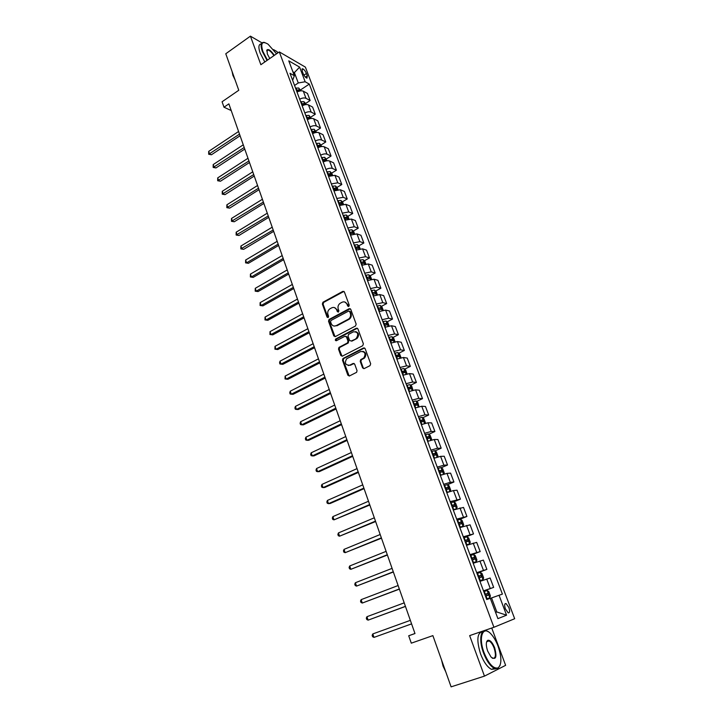 <?xml version="1.0" encoding="UTF-8"?>
<svg xmlns="http://www.w3.org/2000/svg" width="723" height="723" viewBox="0 0 723 723"><rect width="100%" height="100%" fill="white"/><g stroke="black" fill="none" stroke-linecap="round" stroke-linejoin="round"><path stroke-width="1.08" d="M348.775 306.471L349.236 305.178L344.41 291.984L342.847 291.36L322.964 302.223L322.359 304.012L327.049 317.108L328.188 317.524L328.585 316.276L327.971 314.577C327.338 312.2 327.962 310.294 329.842 308.857L331.721 307.835C333.945 306.914 335.599 307.6 336.683 309.887L337.307 311.595L338.391 312.047L338.861 310.763L338.237 309.055C337.596 306.669 338.219 304.754 340.117 303.308L342.024 302.259C344.275 301.337 345.946 302.015 347.04 304.311L347.673 306.028L348.775 306.471M273.909 55.653C271.803 52.408 269.851 50.538 268.052 50.032L266.823 50.276M508.884 607.537L506.073 603.569C504.464 603.371 504.238 605.142 505.386 608.874L508.188 612.842C509.814 613.032 510.04 611.26 508.884 607.537M362.575 367.862L364.193 368.567L370.004 365.666L370.682 363.796L365.142 348.64L363.524 347.953L342.955 358.5L342.485 360.208L347.862 375.237L349.453 375.951L356.611 372.327L357.045 370.637L354.704 364.166L353.113 363.461L349.688 365.196C345.323 365.187 344.329 363.036 346.697 358.735L360.669 351.532C365.061 351.468 366.1 353.61 363.786 357.966L360.669 359.665L360.226 361.373L362.575 367.862L363.904 368.667M261.988 42.883L250.42 36.15L225.775 53.755L238.771 90.267L222.078 101.762L223.985 107.212L228.875 103.868L414.984 633.547L408.703 635.77L411.297 643.172L432.878 635.616L451.107 686.85L484.464 676.122L505.63 665.332L491.739 628.025M250.42 36.15L260.867 64.709L279.304 51.902L493.917 627.275L469.652 635.616L484.464 676.122M355.508 326.001L356.177 324.139L350.754 309.327L349.182 308.685L329.082 319.449L328.522 321.22L333.782 335.915L335.336 336.584L355.508 326.001M357.912 328.875L363.389 343.859L362.711 345.721L342.359 356.15L340.786 355.463L338.5 349.092L338.997 347.356L347.51 342.91L347.998 341.175L346.471 336.945L344.898 336.276L336.421 340.705C335.273 340.696 335.029 340.126 335.689 339.006L356.312 328.206L357.912 328.875M277.65 53.05L277.144 51.695L273.538 49.589M302.187 71.044L303.082 73.421C304.22 75.96 305.504 77.551 306.95 78.174L307.32 75.843L306.425 73.484C305.296 70.944 304.003 69.363 302.557 68.73L302.187 71.044M279.304 51.902L305.395 67.122L514.677 618.725L493.917 627.275M292.652 80.361L294.351 75.716L290.004 73.285L486.751 599.53L490.284 598.301L497.912 618.635L506.57 615.192L496.818 611.974L491.55 597.939L490.311 598.382M294.351 75.716L288.775 60.849L299.62 67.112L305.151 81.762L298.274 82.964L294.559 85.459M300.551 89.914L309.299 84.085L305.151 81.762M309.299 84.085L502.404 594.116L499.051 595.273L506.57 615.192M414.966 633.493L408.703 635.77M223.985 107.212L231.224 110.556M293.43 73.267L294.388 72.616L292.869 71.758M298.274 82.964L294.388 72.616L299.62 67.112M495.571 612.408L496.818 611.974L495.589 612.444M306.046 104.573L305.63 103.461L310.14 100.524L307.474 93.448L303.317 91.188C301.636 90.483 299.539 90.773 297.026 92.047M310.763 117.171L315.3 114.225L312.616 107.085L308.468 104.907C306.796 104.229 304.69 104.537 302.169 105.802M315.924 130.98L320.515 128.043L317.795 120.849L313.674 118.744C312.002 118.102 309.896 118.409 307.356 119.684M321.12 144.907L325.766 141.979L323.027 134.722L318.924 132.707C317.252 132.083 315.138 132.408 312.589 133.674M318.12 146.796L318.726 146.417M326.362 158.961L331.062 156.041L328.305 148.712L324.211 146.778C322.548 146.2 320.434 146.534 317.867 147.79M323.624 161.816L322.856 161.13L323.931 160.47M331.649 173.131L336.412 170.221L333.619 162.829L329.552 160.985C327.89 160.425 325.775 160.777 323.19 162.033M328.143 175.273L329.164 174.65M336.981 187.42L341.798 184.519L338.988 177.072L334.939 175.309L328.558 176.394M333.475 189.543L334.424 188.965M342.359 201.844L347.239 198.952L344.401 191.432L340.37 189.76L333.972 190.89M338.852 203.922L339.674 203.434M347.781 216.385L352.725 213.502L349.869 205.919L345.847 204.338L339.439 205.504M344.275 218.436L344.871 218.093M353.258 231.062L358.256 228.179L355.373 220.533L351.378 219.042L344.952 220.253M358.771 245.865L363.841 242.991L360.931 235.273L356.954 233.881L350.519 235.138M364.338 260.795L369.471 257.939L366.543 250.149L362.584 248.848L356.132 250.149M369.95 275.861L375.156 273.014L372.191 265.16L368.26 263.949L361.789 265.296M375.608 291.062L380.894 288.224L377.903 280.298L373.99 279.195L367.51 280.578M381.319 306.398L386.678 303.57L383.66 295.571L379.765 294.568L373.276 296.005M387.076 321.88L392.517 319.06L389.471 310.989L385.603 310.086L379.096 311.568M392.887 337.496L398.4 334.686L395.336 326.543L391.486 325.748L384.961 327.266M398.753 353.258L404.347 350.456L401.247 342.241L397.424 341.545L390.89 343.118M404.663 369.155L410.348 366.371L407.221 358.075L403.425 357.496L396.873 359.114M410.628 385.205L416.403 382.431L413.249 374.062L409.471 373.592L402.901 375.264M416.638 401.41L422.512 398.644L419.331 390.194L415.58 389.833L409.001 391.559M422.711 417.758L428.676 415.002L425.467 406.48L421.744 406.236L415.147 408.007M428.829 434.261L434.903 431.514L431.658 422.91L427.962 422.783L421.355 424.609M435.002 450.917L441.184 448.188L437.912 439.503L434.243 439.494L427.618 441.364M441.229 467.736L447.528 465.006L444.22 456.24L440.587 456.358L433.945 458.283M447.519 484.708L453.936 481.997L450.592 473.14L446.986 473.375L440.325 475.363M453.8 501.861L460.397 499.141L457.026 490.203L453.448 490.565L446.778 492.607M459.412 519.476L466.922 516.448L463.515 507.429L453.285 510.013M463.669 537.795L473.511 533.926L470.077 524.817L459.855 527.591M470.239 555.372L480.162 551.577L476.692 542.377L466.489 545.341M476.873 573.122L486.877 569.39L483.371 560.108L473.194 563.262M483.579 591.043L493.655 587.383L490.122 578.002L479.955 581.364M310.14 100.524L305.992 98.31C304.311 97.623 302.214 97.912 299.693 99.187M315.3 114.225L311.17 112.092C309.498 111.432 307.392 111.731 304.862 113.005M320.515 128.043L316.394 125.992C314.722 125.359 312.616 125.675 310.068 126.941M325.766 141.979L321.663 140.009C320 139.412 317.885 139.738 315.327 141.003M331.062 156.041L326.986 154.153C325.323 153.583 323.199 153.927 320.623 155.183M336.412 170.221L332.345 168.414C330.691 167.872 328.567 168.233 325.974 169.489M341.798 184.519L337.758 182.811L331.369 183.913M347.239 198.952L343.208 197.325L336.81 198.473M352.725 213.502L348.721 211.966L342.304 213.158M358.256 228.179L354.27 226.742L347.844 227.98M363.841 242.991L359.873 241.645L353.43 242.928M369.471 257.939L365.531 256.683L359.069 258.003M375.156 273.014L371.233 271.857L364.763 273.222M380.894 288.224L376.99 287.176L370.501 288.576M386.678 303.57L382.792 302.621L376.294 304.076M392.517 319.06L388.658 318.21L382.142 319.711M398.4 334.686L394.568 333.945L388.034 335.49M404.347 350.456L400.542 349.824L393.99 351.423M410.348 366.371L406.561 365.847L400 367.492M416.403 382.431L412.643 382.015L406.064 383.714M422.512 398.644L418.78 398.346L412.191 400.09M428.676 415.002L424.97 414.821L418.364 416.62M434.903 431.514L431.224 431.45L424.6 433.303M441.184 448.188L437.532 448.242L430.899 450.14M447.528 465.006L443.904 465.187L437.252 467.139M453.936 481.997L450.339 482.295L443.678 484.311M460.397 499.141L450.149 501.635M466.922 516.448L456.692 519.132M473.511 533.926L463.298 536.8M480.162 551.577L469.968 554.64M486.877 569.39L476.701 572.652M493.655 587.383L483.506 590.845M491.55 597.939L499.051 595.273M348.613 306.543L347.745 304.473L344.817 302.006M334.442 307.573L337.397 310.04L338.256 312.11M343.967 291.396L323.687 302.377L323.082 304.175L328.007 317.614M350.275 308.712L329.796 319.593L329.236 321.364L335.029 336.692M349.688 311.55L348.585 311.089L331.007 320.479L330.556 321.762L331.197 323.561C332.273 325.865 333.927 326.561 336.168 325.666L348.613 319.042C350.42 317.56 350.998 315.671 350.348 313.357L349.688 311.55L350.384 311.694L349.435 311.179M334.279 326.082L336.168 325.666M350.384 311.694L351.044 313.511C351.694 315.815 351.116 317.704 349.308 319.177L336.873 325.802M345.928 336.285L347.176 337.072L348.703 341.292L348.206 343.027L339.702 347.465L339.214 349.191L342.069 356.258M357.37 328.215L336.403 339.123L336.322 340.75M355.888 338.59L356.367 338.283C358.834 333.936 357.858 331.785 353.42 331.821L348.558 334.378L348.043 336.132L349.58 340.352L351.161 341.039L357.063 338.409C359.421 335.246 358.96 332.978 355.68 331.604M356.584 338.707L351.866 341.148M362.829 351.297C366.163 352.562 366.715 354.821 364.473 358.066L361.364 359.765L360.922 361.473L363.271 367.944M348.35 365.522L349.688 365.196M354.098 363.452L350.393 365.278M364.555 347.944L343.66 358.59L343.19 360.307L349.2 376.041M300.895 90.818L298.735 88.007L295.562 88.134M238.581 131.487L208.694 151.396L209.589 154.026L211.45 154.758L240.081 135.761M299.476 91.179L298.861 89.869L296.331 90.203M296.638 91.008L298.861 89.869M296.819 91.505L299.159 91.152M211.45 154.758L208.685 154.252L239.512 134.144M208.685 154.252L208.694 151.396M305.63 103.461L303.841 101.636L300.669 101.789M243.262 144.826L213.177 164.591L214.08 167.248L215.942 167.944L244.763 149.083M304.763 104.79L303.985 103.534L301.446 103.877M301.744 104.672L303.985 103.534M301.943 105.197L304.473 104.853M215.942 167.944L213.168 167.447L244.211 147.501M213.168 167.447L213.177 164.591M311.252 118.436L309.001 115.391L305.82 115.563M247.989 158.265L217.704 177.894L218.608 180.569L220.47 181.229L249.48 162.512M307.103 118.997L309.751 118.644L309.146 117.307L306.606 117.668M306.895 118.445L309.146 117.307M220.47 181.229L217.686 180.75L248.938 160.967M217.686 180.75L217.704 177.894M316.502 132.426L314.198 129.254L311.007 129.462M252.752 171.821L222.259 191.306L223.181 193.999L225.034 194.632L254.243 176.06M312.309 132.924L314.957 132.553L314.351 131.206L311.803 131.586M312.083 132.336L314.351 131.206M225.034 194.632L222.241 194.162L253.71 174.55M222.241 194.162L222.259 191.306M321.798 146.534L319.439 143.244L316.249 143.47M257.56 185.495L226.859 204.826L227.781 207.537L229.634 208.143L259.033 189.706M317.56 146.968L320.199 146.579L319.602 145.224L317.054 145.612M317.325 146.353L319.602 145.224M229.634 208.143L226.832 207.673L258.518 188.242M226.832 207.673L226.859 204.826M276.557 53.818L268.052 44.184C262.124 40.669 260.397 43.073 262.865 51.387L267.447 60.145M267.022 60.434L262.341 51.478C260.262 45.242 260.84 42.205 264.076 42.368L264.844 42.567M269.769 58.527L267.329 53.936L267.031 49.86C268.694 48.848 271.125 50.682 274.315 55.373M235.083 79.919L232.887 75.337L232.083 71.469M264.808 61.97L260.135 53.023C258.165 47.194 258.572 44.139 261.365 43.868M267.031 49.86L266.715 50.999M498.111 646.29C496.222 641.301 493.936 637.306 491.279 634.315C483.118 624.672 477.957 636.827 484.085 652.724C488.721 663.877 493.375 668.947 498.039 667.935C501.789 664.672 501.816 657.451 498.111 646.29M500.117 665.305L497.804 668.513L494.405 668.395C490.302 666.208 486.669 661.057 483.506 652.941C478.563 639.982 480.668 627.871 486.968 631.043L488.305 631.785M494.686 647.862C497.126 657.343 495.915 660.406 491.034 657.044L487.673 651.08C485.847 645.485 485.865 641.907 487.718 640.334C490.058 639.819 492.381 642.331 494.686 647.862M492.182 658.111L492.508 658.282C495.698 658.59 496.24 655.183 494.116 648.07C492.652 644.32 490.962 641.952 489.055 640.949L487.492 640.912L486.552 642.069M445.766 671.83L443.072 666.145L441.545 659.972M495.77 668.811L491.459 669.344C487.347 667.166 483.714 662.024 480.56 653.917C476.367 640.063 477.09 632.634 482.738 631.64M486.94 641.111L487.41 641.509M327.13 160.759L324.735 157.352L321.536 157.605M262.395 199.277L231.496 218.454L232.426 221.193L234.27 221.762L263.877 203.47M323.317 160.994L325.495 160.723L324.898 159.358L322.341 159.765M322.612 160.488L324.898 159.358M234.27 221.762L231.468 221.31L263.371 202.051M231.468 221.31L231.496 218.454M332.517 175.12L331.848 173.321L330.068 171.586L326.868 171.866M267.284 213.177L236.168 232.2L237.108 234.957L238.951 235.49L268.748 217.352M328.197 175.418L330.827 175.002L330.239 173.619L327.682 174.044M327.944 174.74L330.239 173.619M238.951 235.49L236.141 235.047L268.26 215.969M236.141 235.047L236.168 232.2M337.948 189.598L337.225 187.655L335.445 185.947L332.246 186.245M272.209 227.194L240.886 246.055L241.825 248.839L243.669 249.336L273.674 231.351M333.583 189.833L336.213 189.399L335.635 188.007L333.059 188.45M333.312 189.119L335.635 188.007M243.669 249.336L240.849 248.902L273.195 230.004M240.849 248.902L240.886 246.055M343.434 204.211L342.648 202.115L340.876 200.425L337.668 200.759M277.171 241.328L245.63 260.027L246.588 262.829L248.423 263.299L278.626 245.468M339.015 204.374L341.645 203.922L341.066 202.521L338.491 202.973M338.744 203.633L341.066 202.521M248.423 263.299L245.594 262.874L246.588 262.829L278.174 244.166M245.594 262.874L245.63 260.027M348.965 218.942L348.125 216.71L346.353 215.038L343.136 215.391M282.178 255.581L250.42 274.107L251.387 276.945L253.213 277.37L283.633 259.702M344.5 219.042L347.121 218.572L346.552 217.153L343.976 217.632M344.211 218.265L346.552 217.153M253.213 277.37L250.375 276.963L251.387 276.945L283.19 258.445M250.375 276.963L250.42 274.107M354.541 233.818L353.646 231.423L351.875 229.769L348.658 230.158M287.23 269.95L255.255 288.314L256.222 291.17L258.048 291.568L288.676 274.062M350.031 233.845L352.652 233.348L352.092 231.929L349.498 232.417M349.733 233.032L352.092 231.929M258.048 291.568L255.201 291.161L256.222 291.17L288.251 272.842M255.201 291.161L255.255 288.314M360.171 248.82L359.214 246.272L357.451 244.645L354.225 245.061M292.327 284.446L260.126 302.639L261.102 305.522L262.919 305.874L293.764 288.54M355.617 248.775L358.228 248.26L357.668 246.823L355.074 247.329M355.3 247.926L357.668 246.823M262.919 305.874L260.072 305.486L261.102 305.522L293.348 287.365M260.072 305.486L260.126 302.639M365.856 263.958L364.835 261.256L363.073 259.638L359.846 260.09M297.46 299.069L265.043 317.081L266.028 319.991L267.835 320.307L298.888 303.136M361.247 263.832L363.859 263.308L363.308 261.862L360.705 262.386M360.922 262.955L363.308 261.862M267.835 320.307L264.98 319.928L266.028 319.991L298.5 302.015M264.98 319.928L265.043 317.081M371.586 279.232L370.51 276.367L368.748 274.776L365.513 275.255M302.648 313.818L269.995 331.649L270.989 334.577L272.797 334.866L304.067 317.867M366.932 279.033L369.534 278.491L368.992 277.026L366.38 277.569M366.588 278.111L367.383 277.903M272.797 334.866L269.932 334.496L270.989 334.577L303.687 316.782M269.932 334.496L269.995 331.649M377.361 294.641L376.231 291.613L374.469 290.05L371.233 290.556M307.871 328.694L274.993 346.344L275.996 349.299L277.795 349.543L309.29 332.725M372.661 294.369L375.273 293.809L374.731 292.327L372.11 292.896M372.309 293.411L373.104 293.204M277.795 349.543L274.921 349.191L275.996 349.299L308.92 331.685M274.921 349.191L274.993 346.344M383.199 310.194L382.006 307.004L380.253 305.458L377.008 305.992M313.14 343.705L280.027 361.157L281.039 364.139L282.838 364.347L314.55 347.709M378.445 309.842L381.066 309.263L380.533 307.772L377.894 308.35M378.075 308.848L378.915 308.631M280.027 361.157L279.548 362.81L279.955 364.003L281.039 364.139L314.207 346.715M389.091 325.892L387.826 322.53L386.082 321.012L382.838 321.572M318.463 358.834L285.115 376.105L286.136 379.105L287.917 379.277L319.864 362.819M384.284 325.458L386.913 324.862L386.38 323.353L383.723 323.958M383.904 324.428L386.38 323.353M285.115 376.105L285.034 378.942L286.136 379.105L319.53 361.88M395.029 341.726L393.71 338.201L391.956 336.701L388.712 337.298M323.832 374.107L290.239 391.179L291.27 394.207L293.05 394.333L325.214 378.066M390.176 341.22L392.806 340.596L392.282 339.078L389.607 339.702M389.778 340.153L390.646 339.909L391.55 340.65M290.239 391.179L289.742 392.806L290.158 394.017L291.27 394.207L324.907 377.18M401.03 357.713L399.638 354.008L397.894 352.535L394.641 353.167M329.236 389.507L295.409 406.38L296.448 409.435L298.219 409.525L330.619 393.448M396.123 357.126L398.762 356.484L398.237 354.948L395.553 355.589M395.707 356.014L396.602 355.77L397.487 356.52M295.409 406.38L294.903 407.998L295.318 409.218L296.448 409.435L330.33 392.607M407.04 373.854L405.63 369.968L403.886 368.513L400.632 369.182M334.704 405.052L300.623 421.717L301.672 424.799L303.443 424.844L336.078 408.965M402.124 373.167L404.763 372.508L404.256 370.962L401.545 371.622M401.699 372.02L402.603 371.776L403.488 372.553M300.623 421.717L300.108 423.317L300.533 424.555L301.672 424.799L335.797 408.179M412.978 390.185L411.667 386.064L409.932 384.645L406.669 385.341M340.208 420.732L305.883 437.189L306.941 440.298L308.703 440.298L341.572 424.618M408.179 389.372L410.827 388.685L410.321 387.13L407.6 387.808M407.736 388.179L408.658 387.926L409.543 388.721M305.883 437.189L305.359 438.78L305.784 440.018L306.941 440.298L341.319 423.877M418.988 406.66L417.767 402.322L416.077 400.958L412.77 401.654M345.766 436.547L311.188 452.788L312.255 455.924L314.017 455.888L347.121 440.406M414.288 405.72L416.945 405.016L416.448 403.443L413.701 404.139M413.836 404.491L414.776 404.229L415.653 405.043M311.188 452.788L310.664 454.369L311.089 455.617L312.255 455.924L346.886 439.729M425.052 423.298L425.404 422.684L423.922 418.725L422.196 417.352L418.924 418.111M351.378 452.508L316.547 468.531L317.623 471.694L319.367 471.613L352.725 456.34M420.461 422.223L423.118 421.5L422.621 419.909L419.864 420.632M419.991 420.949L420.949 420.678L421.816 421.527M316.547 468.531L316.005 470.095L316.439 471.36L317.623 471.694L352.499 455.716M431.188 440.09L431.631 439.277L430.131 435.282L428.414 433.936L425.142 434.731M357.035 468.612L321.943 484.419L323.036 487.609L324.772 487.474L358.373 472.417M426.687 438.879L429.354 438.138L428.866 436.529L426.091 437.27M426.199 437.569L427.176 437.288L428.034 438.156M321.943 484.419L321.401 485.964L321.834 487.239L323.036 487.609L358.174 471.848M437.397 457.044L437.921 456.023L436.403 451.992L434.686 450.673L431.414 451.514M362.738 484.862L327.392 500.443L328.495 503.66L330.221 503.479L364.067 488.64M432.978 455.698L435.644 454.93L435.165 453.303L432.372 454.071M432.471 454.333L433.466 454.053L434.315 454.948M327.392 500.443L326.841 501.97L327.275 503.262L328.495 503.66L363.886 488.124M443.678 474.161L444.265 472.932L442.738 468.865L441.021 467.573L437.74 468.441M442.142 474.677L440.289 475.264M368.504 501.256L332.896 516.602L333.999 519.855L369.824 505.015M439.322 472.67L441.997 471.884L441.518 470.239L438.707 471.035M438.798 471.269L439.81 470.98L440.659 471.902M332.896 516.602L332.327 518.12L332.77 519.421L333.999 519.855L369.661 504.555M450.013 491.441L450.664 490.004L449.128 485.892L447.41 484.627L444.13 485.54M449.679 491.55L446.706 492.426M374.315 517.804L338.445 532.914L339.557 536.195L375.626 521.536M445.73 489.805L448.405 488.992L447.935 487.338L445.115 488.152M445.187 488.359L446.218 488.061L447.058 489.01M338.445 532.914L337.867 534.424L338.31 535.734L339.557 536.195L375.49 521.129M455.264 509.281L456.466 508.784L457.135 507.239L455.571 503.091L453.872 501.852L450.583 502.801M454.722 509.471L453.249 509.914M453.908 501.879L456.484 508.748L453.185 509.751M380.19 534.505L344.04 549.372L345.16 552.679L381.482 538.201M452.2 507.103L454.884 506.272L454.415 504.6L451.577 505.44M451.64 505.612L452.688 505.305L453.52 506.29M344.04 549.372L343.452 550.863L343.895 552.182L345.16 552.679L381.364 537.867M459.774 527.383L463.009 526.245L463.66 524.636L462.087 520.443L460.434 519.268L457.099 520.226M463.009 526.245L459.729 527.239M386.109 551.36L349.688 565.982L350.827 569.317L387.392 555.029M458.725 524.573L461.419 523.714L460.949 522.024L458.093 522.892M458.147 523.036L459.213 522.72L460.045 523.741M349.688 565.982L349.092 567.456L349.543 568.784L350.827 569.317L387.293 554.749M466.371 545.006L469.616 543.859L470.248 542.196L468.667 537.966L466.968 536.791L463.678 537.822M469.616 543.859L466.326 544.907M392.083 568.368L355.382 582.738L356.529 586.109L393.357 572.001M465.323 542.205L468.016 541.328L467.555 539.62L464.681 540.506M464.726 540.623L465.811 540.307L466.633 541.364M355.382 582.738L354.776 584.193L355.237 585.54L356.529 586.109L393.285 571.785M473.023 562.81L476.285 561.654L476.909 559.936L475.3 555.662L473.61 554.514L470.321 555.58M476.285 561.654L472.996 562.738M398.111 585.531L361.139 599.647L362.295 603.045L399.385 589.137M471.974 560.018L474.677 559.105L474.225 557.388L471.333 558.301M471.369 558.382L472.462 558.057L473.276 559.159M361.139 599.647L360.515 601.093L360.976 602.449L362.295 603.045L399.331 588.983M479.747 580.786L483.027 579.62L483.624 577.84L482.006 573.529L480.361 572.444L477.026 573.52M483.027 579.62L479.729 580.741M404.202 602.865L366.941 616.71L368.106 620.144L405.458 606.434M478.698 577.993L481.41 577.062L480.949 575.318L478.048 576.258M478.075 576.312L479.186 575.978L479.991 577.144M480.361 572.444L483.036 579.575M366.941 616.71L366.308 618.138L366.778 619.512L368.106 620.144L405.431 606.344M486.525 598.942L489.823 597.767L490.411 595.924L488.775 591.568L487.094 590.483L483.795 591.631M489.823 597.767L486.525 598.933M410.348 620.352L372.797 633.935L373.981 637.397L411.595 623.895M485.485 596.15L488.197 595.201L487.754 593.438L484.835 594.405M484.844 594.423L485.973 594.08L486.769 595.318M372.797 633.935L372.155 635.345L372.625 636.728L373.981 637.397L411.586 623.868M305.992 98.31L303.317 91.188M311.17 112.092L308.468 104.907M316.394 125.992L313.674 118.744M321.663 140.009L318.924 132.707M326.986 154.153L324.211 146.778M332.345 168.414L329.552 160.985M337.758 182.811L334.939 175.309M343.208 197.325L340.37 189.76M348.721 211.966L345.847 204.338M354.27 226.742L351.378 219.042M359.873 241.645L356.954 233.881M365.531 256.683L362.584 248.848M371.233 271.857L368.26 263.949M376.99 287.176L373.99 279.195M382.792 302.621L379.765 294.568M388.658 318.21L385.603 310.086M394.568 333.945L391.486 325.748M400.542 349.824L397.424 341.545M406.561 365.847L403.425 357.496M412.643 382.015L409.471 373.592M418.78 398.346L415.58 389.833M424.97 414.821L421.744 406.236M431.224 431.45L427.962 422.783M437.532 448.242L434.243 439.494M443.904 465.187L440.587 456.358M450.339 482.295L446.986 473.375M456.828 499.566L453.448 490.565M463.389 517.008L459.973 507.917M470.004 534.622L466.561 525.44M476.692 552.399L473.204 543.127M483.443 570.348L479.918 560.994M490.257 588.486L486.706 579.033M303.94 75.156L306.425 73.484M305.422 77.126L307.32 75.843M347.745 304.473L347.04 304.311M338.012 311.749L337.307 311.595M337.397 310.04L336.683 309.887M327.763 317.252L327.049 317.108M323.082 304.175L322.359 304.012M323.732 302.35L323.009 302.196M343.552 291.532L342.847 291.36M348.369 306.181L347.673 306.028M334.496 336.032L333.782 335.915M329.236 321.364L328.522 321.22M329.896 319.539L329.182 319.394M349.878 308.838L349.182 308.685M348.911 319.421L348.215 319.277M351.044 313.511L350.348 313.357M341.491 355.562L340.786 355.463M339.214 349.191L338.5 349.092M339.873 347.365L339.168 347.248M348.034 343.136L347.329 343.018M348.703 341.292L347.998 341.175M347.176 337.072L346.471 336.945M336.502 339.069L335.788 338.942M357.008 328.341L356.312 328.206M360.922 361.473L360.226 361.373M361.59 359.611L360.904 359.521M363.85 358.472L363.163 358.373M353.809 363.552L353.113 363.461M348.567 375.309L347.862 375.237M343.19 360.307L342.485 360.208M343.859 358.463L343.154 358.373M364.22 348.061L363.524 347.953M299.873 90.971L298.78 88.052M296.782 90.068L296.014 87.998M305.034 104.727L303.886 101.681M301.898 103.741L301.12 101.654M302.594 105.585L302.395 105.061M310.23 118.599L309.046 115.436M307.058 117.533L306.272 115.427M307.781 119.458L307.555 118.861M315.472 132.589L314.243 129.3M312.264 131.441L311.468 129.327M313.014 133.457L312.761 132.788M320.768 146.706L319.485 143.29M317.514 145.477L316.71 143.335M318.292 147.573L318.021 146.832M326.1 160.94L324.772 157.397M322.801 159.629L321.997 157.469M331.486 175.3L330.113 171.631M328.143 173.9L327.329 171.722M328.992 176.177L328.658 175.282M336.918 189.788L335.49 185.983M333.529 188.305L332.707 186.109M334.415 190.673L334.044 189.697M342.395 204.41L340.922 200.47M338.96 202.829L338.129 200.614M339.882 205.287L339.485 204.229M347.926 219.15L346.398 215.074M344.446 217.487L343.606 215.246M345.395 220.036L344.97 218.897M353.502 234.026L351.92 229.815M349.968 232.273L349.128 230.013M350.962 234.921L350.501 233.692M359.132 249.037L357.496 244.681M355.553 247.185L354.704 244.907M356.584 249.932L356.087 248.622M364.808 264.184L363.118 259.684M361.184 262.232L360.325 259.937M362.241 265.079L361.726 263.687M370.538 279.458L368.793 274.821M366.859 277.415L365.992 275.101M367.962 280.37L367.411 278.879M376.312 294.885L374.514 290.086M372.589 292.743L371.712 290.402M373.728 295.788L373.14 294.216M382.151 310.438L380.298 305.495M378.373 308.197L377.487 305.838M379.548 311.36L378.933 309.688M388.034 326.145L386.118 321.048M384.202 323.805L383.317 321.419M385.422 327.058L384.772 325.305M384.699 324.211L386.344 323.353M393.972 341.988L392.002 336.737M390.095 339.539L389.2 337.144M391.351 342.91L390.664 341.066M390.583 339.918L392.237 339.078M399.973 357.984L397.939 352.571M396.032 355.427L395.129 353.005M397.334 358.915L396.611 356.963M396.511 355.779L398.183 354.948M406.019 374.125L403.931 368.549M402.033 371.468L401.12 369.019M403.38 375.056L402.612 373.014M402.503 371.785L404.184 370.962M412.128 390.411L409.977 384.681M408.088 387.645L407.166 385.178M409.471 391.351L408.667 389.209M408.549 387.944L410.239 387.13M418.292 406.859L416.077 400.958M414.198 403.976L413.267 401.491M415.626 407.799L414.785 405.558M414.65 404.247L416.358 403.443M424.509 423.461L422.241 417.388M420.361 420.47L419.421 417.948M421.834 424.41L420.958 422.06M420.804 420.705L422.521 419.909M430.791 440.217L428.45 433.963M426.588 437.108L425.639 434.568M428.106 441.166L427.185 438.716M427.013 437.316L428.748 436.529M437.135 457.126L434.731 450.709M432.869 453.908L431.911 451.342M434.433 458.084L433.475 455.526M433.285 454.08L435.038 453.312M443.533 474.207L441.066 467.6M439.213 470.863L438.237 468.278M440.795 475.092L439.819 472.499M439.62 471.007L441.382 470.248M449.995 491.441L447.456 484.663M445.612 487.98L444.636 485.368M447.212 492.255L446.227 489.634M446.01 488.088L447.79 487.347M452.074 505.26L451.089 502.63M453.692 509.579L452.697 506.931M452.462 505.341L454.261 504.609M463.027 526.199L460.434 519.268M458.599 522.711L457.605 520.054M460.235 527.067L459.232 524.401M458.978 522.756L460.786 522.033M469.634 543.823L467.013 536.818M465.196 540.334L464.184 537.641M466.832 544.726L465.829 542.033M465.558 540.343L467.383 539.629M476.303 561.608L473.655 554.55M471.848 558.12L470.827 555.409M473.502 562.557L472.49 559.837M472.2 558.093L474.035 557.397M478.563 576.086L477.541 573.339M480.244 580.56L479.213 577.813M478.906 576.023L480.759 575.336M489.842 597.722L487.139 590.51M485.35 594.225L484.311 591.45M487.04 598.743L486.001 595.969M485.684 594.125L487.546 593.447M504.88 603.994L506.073 603.569M301.871 69.2L302.557 68.73M323.687 302.377L322.964 302.223M329.796 319.593L329.082 319.449M349.308 319.177L348.613 319.042M339.702 347.465L338.997 347.356M348.206 343.027L347.51 342.91M336.403 339.123L335.689 339.006M357.063 338.409L356.367 338.283M361.364 359.765L360.669 359.665M364.473 358.066L363.786 357.966M343.66 358.59L342.955 358.5M268.052 50.032L266.715 50.971M491.459 669.344L494.405 668.395M489.055 640.949L486.651 641.762M487.492 640.912L487.718 640.334M498.039 667.935L497.804 668.513M390.646 339.909L392.282 339.078M396.602 355.77L398.237 354.948M402.603 371.776L404.256 370.962M408.658 387.926L410.321 387.13M414.776 404.229L416.448 403.443M420.949 420.678L422.621 419.909M427.176 437.288L428.866 436.529M433.466 454.053L435.165 453.303M439.81 470.971L441.518 470.239M446.218 488.061L447.935 487.338M452.688 505.305L454.415 504.6M459.213 522.72L460.949 522.024M465.811 540.298L467.555 539.62M472.462 558.057L474.225 557.388M479.186 575.978L480.949 575.318M485.973 594.08L487.754 593.438"/></g></svg>
